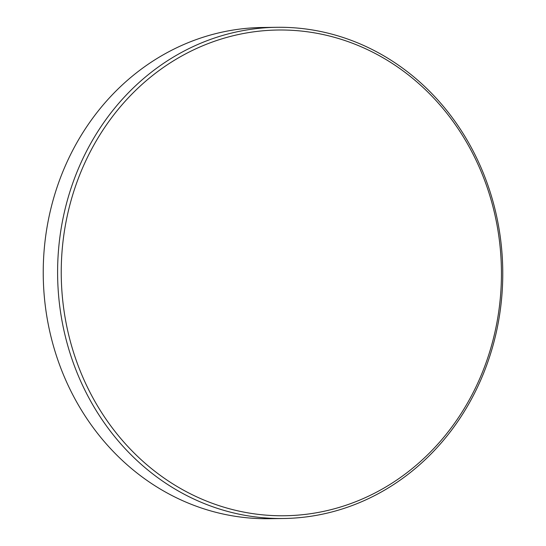 <?xml version="1.0" encoding="UTF-8"?>
<svg xmlns="http://www.w3.org/2000/svg" width="546" height="546" viewBox="0 0 546 546"><rect width="100%" height="100%" fill="white"/><g stroke="black" fill="none" stroke-linecap="round" stroke-linejoin="round"><path stroke-width="0.82" d="M276.829 27.3L262.462 27.498A245.625 222.584 89.2 0 0 50.566 209.923A245.625 222.584 89.2 0 0 153.31 484.698A245.625 222.584 89.2 0 0 269.171 518.7L283.538 518.502A245.625 222.584 89.2 0 0 495.434 336.077A245.625 222.584 89.2 0 0 392.69 61.302A245.625 222.584 89.2 0 0 276.829 27.3A245.625 222.584 89.2 0 0 64.933 209.732A245.625 222.584 89.2 0 0 167.677 484.5A245.625 222.584 89.2 0 0 283.538 518.502M392.594 63.643A242.888 220.099 89.2 0 0 91.421 149.549A242.888 220.099 89.2 0 0 170.086 482.125A242.888 220.099 89.2 0 0 471.259 396.219A242.888 220.099 89.2 0 0 392.594 63.643"/></g></svg>
